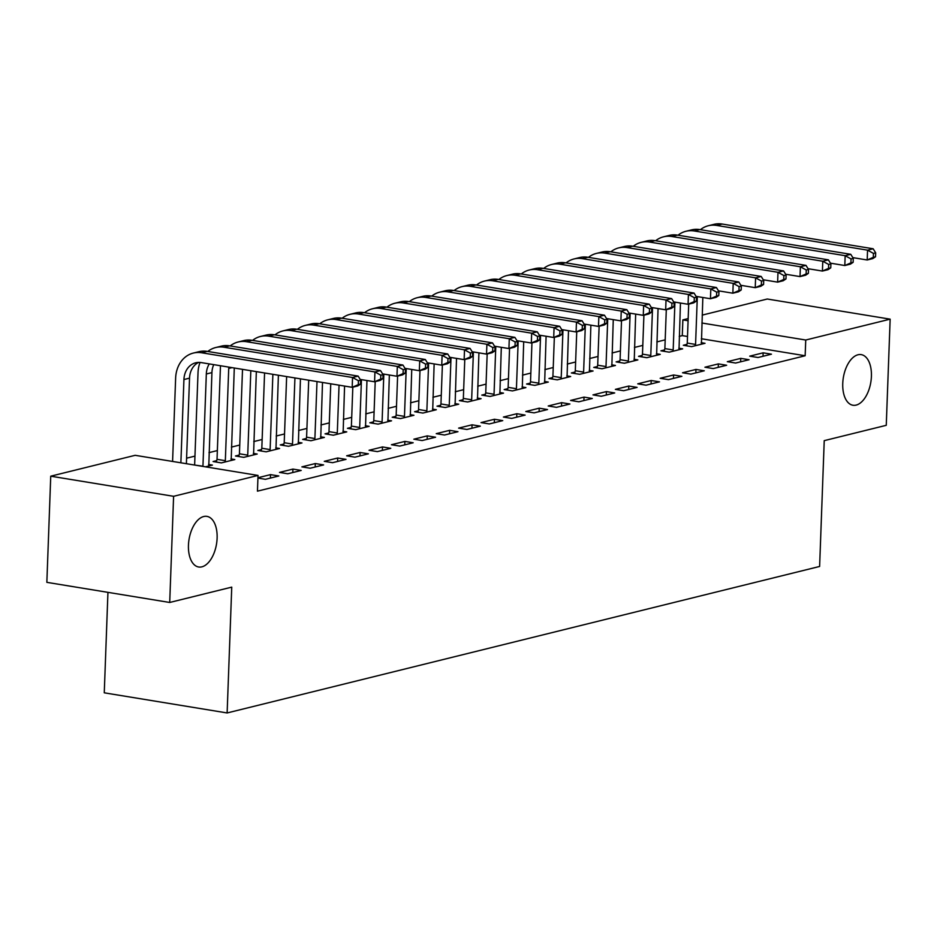 <?xml version="1.0" encoding="UTF-8"?>
<svg xmlns="http://www.w3.org/2000/svg" width="937" height="937" viewBox="0 0 937 937"><rect width="100%" height="100%" fill="white"/><g stroke="black" fill="none" stroke-linecap="round" stroke-linejoin="round"><path stroke-width="1.41" d="M842.75 383.467A25.65 13.938 -80.7 0 1 861.22 354.619A25.65 13.938 -80.7 0 1 871.41 376.381A25.65 13.938 -80.7 0 1 852.928 405.241A25.65 13.938 -80.7 0 1 842.75 383.467M188.454 545.24A25.65 13.938 -80.7 0 1 206.936 516.381A25.65 13.938 -80.7 0 1 217.115 538.154A25.65 13.938 -80.7 0 1 198.644 567.002A25.65 13.938 -80.7 0 1 188.454 545.24M687.512 336.477L682.288 335.622L679.22 336.383M665.2 339.85L656.825 341.923M642.805 345.39L634.431 347.451M620.411 350.918L612.048 352.991M598.017 356.458L589.654 358.531M575.623 361.998L567.26 364.06M553.24 367.527L544.865 369.6M530.846 373.067L522.471 375.14M508.451 378.607L500.089 380.668M486.057 384.135L477.694 386.208M463.663 389.675L455.3 391.748M441.28 395.215L432.906 397.276M418.886 400.743L410.511 402.816M396.492 406.283L388.129 408.356M374.097 411.823L365.735 413.885M351.703 417.352L343.34 419.425M329.32 422.892L320.946 424.965M306.926 428.432L298.563 430.493M284.532 433.96L276.169 436.033M262.137 439.5L253.775 441.573M239.743 445.04L231.38 447.101M217.361 450.568L208.986 452.641M194.966 456.108L186.604 458.181M682.288 335.622L682.862 319.892L688.168 318.58M702.188 315.113L767.286 299.02L890.15 319.154L805.738 340.026L701.895 323.007M107.942 592.348L104.265 692.818L227.129 712.952L819.617 566.463L824.232 440.648L886.261 425.316L890.15 319.154M227.129 712.952L231.744 587.136L169.714 602.468L46.85 582.345L50.739 476.183L135.162 455.312L258.026 475.434L173.603 496.305L50.739 476.183M664.544 349.911L660.913 350.801L669.217 352.16L682.651 348.845L678.786 348.213M735.627 363.041L749.061 359.726L740.757 358.367L727.323 361.682L735.627 363.041M619.755 360.979L616.124 361.881L624.429 363.24L637.863 359.913L633.998 359.281M690.838 374.121L704.273 370.794L695.98 369.436L682.534 372.762L690.838 374.121M574.978 372.048L571.347 372.949L579.64 374.308L593.074 370.993L589.221 370.361M646.062 385.189L659.496 381.863L651.192 380.504L637.757 383.83L646.062 385.189M530.19 383.128L526.559 384.018L534.863 385.376L548.297 382.062L544.432 381.429M601.273 396.257L614.707 392.943L606.403 391.584L592.969 394.899L601.273 396.257M485.413 394.196L481.77 395.098L490.074 396.456L503.509 393.13L499.655 392.498M556.484 407.337L569.93 404.011L561.626 402.652L548.192 405.979L556.484 407.337M440.624 405.264L436.993 406.166L445.298 407.525L458.732 404.21L454.867 403.578M511.707 418.406L525.142 415.091L516.837 413.721L503.403 417.047L511.707 418.406M395.836 416.344L392.205 417.234L400.509 418.593L413.943 415.278L410.078 414.646M466.919 429.474L480.353 426.159L472.061 424.801L458.615 428.115L466.919 429.474M351.059 427.413L347.428 428.314L355.72 429.673L369.155 426.347L365.301 425.714M422.142 440.554L435.576 437.228L427.272 435.869L413.838 439.195L422.142 440.554M306.27 438.481L302.639 439.383L310.943 440.741L324.378 437.427L320.513 436.794M377.353 451.622L390.788 448.308L382.483 446.937L369.049 450.264L377.353 451.622M261.493 449.561L257.851 450.451L266.155 451.821L279.589 448.495L275.736 447.863M332.565 462.691L346.011 459.376L337.707 458.017L324.272 461.332L332.565 462.691M216.705 460.629L213.074 461.531L221.378 462.89L234.812 459.563L230.947 458.931M287.788 473.771L301.222 470.444L292.918 469.086L279.484 472.412L287.788 473.771M258.026 475.434L257.452 491.164L805.152 355.755L701.321 338.737M257.933 478.081L265.394 479.311L278.828 475.984L270.524 474.626L257.944 477.729M208.553 464.471L212.418 465.103L205.449 466.825M310.182 468.231L323.616 464.916L315.312 463.546L301.878 466.872L310.182 468.231M239.099 455.089L235.468 455.991L243.761 457.35L257.195 454.035L253.341 453.403M354.959 457.162L368.393 453.836L360.101 452.477L346.655 455.804L354.959 457.162M283.876 444.021L280.245 444.923L288.549 446.281L301.983 442.955L298.118 442.323M399.748 446.082L413.182 442.768L404.878 441.409L391.443 444.724L399.748 446.082M328.664 432.953L325.034 433.843L333.338 435.213L346.772 431.887L342.907 431.254M444.525 435.014L457.97 431.699L449.666 430.329L436.232 433.655L444.525 435.014M373.453 421.873L369.81 422.774L378.115 424.133L391.549 420.818L387.695 420.186M489.313 423.946L502.747 420.619L494.443 419.261L481.009 422.587L489.313 423.946M418.23 410.804L414.599 411.706L422.903 413.065L436.337 409.738L432.472 409.106M534.102 412.866L547.536 409.551L539.232 408.192L525.798 411.507L534.102 412.866M463.019 399.736L459.388 400.626L467.68 401.985L481.114 398.67L477.261 398.038M578.879 401.797L592.313 398.471L584.02 397.112L570.574 400.439L578.879 401.797M507.795 388.656L504.165 389.558L512.469 390.916L525.903 387.602L522.038 386.969M623.667 390.729L637.101 387.403L628.797 386.044L615.363 389.37L623.667 390.729M552.584 377.588L548.953 378.489L557.257 379.848L570.692 376.522L566.826 375.889M668.444 379.649L681.89 376.334L673.586 374.976L660.152 378.29L668.444 379.649M597.373 366.519L593.73 367.409L602.034 368.768L615.468 365.453L611.615 364.821M713.233 368.581L726.667 365.254L718.363 363.896L704.929 367.222L713.233 368.581M642.15 355.439L638.519 356.341L646.823 357.7L660.257 354.385L656.392 353.753M758.021 357.512L771.456 354.186L763.151 352.827L749.717 356.154L758.021 357.512M686.938 344.371L683.307 345.273L691.6 346.631L705.034 343.305L701.181 342.673M688.086 320.747L682.862 319.892M169.714 602.468L173.603 496.305M805.152 355.755L805.738 340.026M270.406 478.069L270.524 474.626M292.789 472.529L292.918 469.086M315.183 466.989L315.312 463.546M337.578 461.461L337.707 458.017M359.972 455.921L360.101 452.477M382.366 450.381L382.483 446.937M404.749 444.852L404.878 441.409M427.143 439.312L427.272 435.869M449.537 433.772L449.666 430.329M471.932 428.244L472.061 424.801M494.326 422.704L494.443 419.261M516.709 417.164L516.837 413.721M539.103 411.636L539.232 408.192M561.497 406.096L561.626 402.652M583.892 400.556L584.02 397.112M606.286 395.027L606.403 391.584M628.668 389.487L628.797 386.044M651.063 383.947L651.192 380.504M673.457 378.419L673.586 374.976M695.851 372.879L695.98 369.436M718.246 367.339L718.363 363.896M740.628 361.811L740.757 358.367M763.023 356.271L763.151 352.827M360.522 384.111L360.675 380.176L358.438 380.727L358.285 384.662L360.522 384.111L357.782 385.939L352.183 387.321L352.546 377.494L201.619 352.769A30.054 24.585 -103.9 0 0 193.327 353.073A30.054 24.585 -103.9 0 0 175.629 378.173L172.584 461.437M180.876 462.796L183.933 379.532A20.04 16.386 76.1 0 1 195.728 362.795A20.04 16.386 76.1 0 1 201.256 362.596L352.183 387.321L358.285 384.662M186.393 463.698L189.532 378.15A20.04 16.386 76.1 0 1 198.597 362.408M358.438 380.727L352.546 377.494L358.145 376.1L207.218 351.375A30.054 24.585 -103.9 0 0 198.925 351.691L193.327 353.073M358.145 376.1L360.675 380.176M194.591 465.045L202.942 466.216L206.327 373.992A20.04 16.386 76.1 0 1 209.279 363.907M200.026 362.443A30.054 24.585 -103.9 0 0 198.023 372.633L194.638 464.857M208.787 466.005L211.926 372.61A20.04 16.386 76.1 0 1 213.753 364.634M382.917 378.571L383.069 374.636L380.82 375.198L380.68 379.122L382.917 378.571L380.176 380.399L374.577 381.781L374.941 371.954L224.013 347.229A30.054 24.585 -103.9 0 0 215.721 347.533A30.054 24.585 -103.9 0 0 207.791 351.469M360.206 379.426L374.577 381.781L380.68 379.122M380.82 375.198L374.941 371.954L380.539 370.572L229.612 345.847A30.054 24.585 -103.9 0 0 221.308 346.151L215.721 347.533M380.539 370.572L383.069 374.636M216.342 462.07L217.033 459.329L225.337 460.688L228.722 368.464A20.04 16.386 76.1 0 1 228.804 367.105M220.488 365.746A30.054 24.585 -103.9 0 0 220.418 367.105L217.033 459.329M225.337 460.688L225.009 461.988M231.17 460.465L234.285 368.007M405.311 373.031L405.452 369.108L403.215 369.658L403.074 373.594L405.311 373.031L402.57 374.859L396.972 376.252L397.323 366.414L246.408 341.689A30.054 24.585 -103.9 0 0 238.103 342.005A30.054 24.585 -103.9 0 0 230.174 345.94M382.601 373.898L396.972 376.252L403.074 373.594M403.215 369.658L397.323 366.414L402.922 365.032L252.006 340.307A30.054 24.585 -103.9 0 0 243.702 340.611L238.103 342.005M402.922 365.032L405.452 369.108M238.736 456.53L239.427 453.789L247.731 455.148L250.823 370.712M242.519 369.354L239.427 453.789M247.731 455.148L247.403 456.448M253.564 454.925L256.34 371.614M427.705 367.503L427.846 363.568L425.609 364.118L425.468 368.054L427.705 367.503L424.953 369.33L419.354 370.712L419.717 360.886L268.79 336.16A30.054 24.585 -103.9 0 0 260.498 336.465A30.054 24.585 -103.9 0 0 252.568 340.4M404.995 368.358L419.354 370.712L425.468 368.054M425.609 364.118L419.717 360.886L425.316 359.492L274.389 334.767A30.054 24.585 -103.9 0 0 266.096 335.083L260.498 336.465M425.316 359.492L427.846 363.568M261.13 450.99L261.821 448.249L270.125 449.608L272.878 374.332M264.574 372.973L261.821 448.249M270.125 449.608L269.786 450.92M275.958 449.397L278.394 375.233M450.1 361.963L450.24 358.028L448.003 358.59L447.851 362.514L450.1 361.963L447.347 363.79L441.749 365.172L442.112 355.346L291.184 330.62A30.054 24.585 -103.9 0 0 282.892 330.925A30.054 24.585 -103.9 0 0 274.963 334.86M427.377 362.818L441.749 365.172L447.851 362.514M448.003 358.59L442.112 355.346L447.71 353.963L296.783 329.238A30.054 24.585 -103.9 0 0 288.491 329.543L282.892 330.925M447.71 353.963L450.24 358.028M283.524 445.462L284.216 442.721L292.508 444.079L294.932 377.939M286.64 376.58L284.216 442.721M292.508 444.079L292.18 445.38M298.353 443.857L300.449 378.841M472.482 356.423L472.635 352.499L470.397 353.05L470.245 356.985L472.482 356.423L469.742 358.25L464.143 359.644L464.506 349.806L313.579 325.08A30.054 24.585 -103.9 0 0 305.286 325.397A30.054 24.585 -103.9 0 0 297.357 329.332M449.772 357.29L464.143 359.644L470.245 356.985M470.397 353.05L464.506 349.806L470.105 348.423L319.177 323.698A30.054 24.585 -103.9 0 0 310.885 324.003L305.286 325.397M470.105 348.423L472.635 352.499M305.907 439.921L306.598 437.181L314.902 438.539L316.999 381.558M308.695 380.199L306.598 437.181M314.902 438.539L314.574 439.84M320.735 438.317L322.504 382.46M494.877 350.895L495.029 346.959L492.78 347.51L492.639 351.445L494.877 350.895L492.136 352.722L486.537 354.104L486.9 344.277L335.973 319.552A30.054 24.585 -103.9 0 0 327.681 319.857A30.054 24.585 -103.9 0 0 319.751 323.792M472.166 351.75L486.537 354.104L492.639 351.445M492.78 347.51L486.9 344.277L492.499 342.883L341.572 318.158A30.054 24.585 -103.9 0 0 333.267 318.475L327.681 319.857M492.499 342.883L495.029 346.959M328.301 434.381L328.992 431.641L337.297 432.999L339.053 385.166M330.749 383.807L328.992 431.641M337.297 432.999L336.969 434.311M343.129 432.789L344.57 386.067M517.271 345.355L517.411 341.419L515.174 341.982L515.034 345.905L517.271 345.355L514.53 347.182L508.932 348.564L509.283 338.737L358.367 314.012A30.054 24.585 -103.9 0 0 350.063 314.317A30.054 24.585 -103.9 0 0 342.134 318.252M494.56 346.21L508.932 348.564L515.034 345.905M515.174 341.982L509.283 338.737L514.881 337.355L363.966 312.63A30.054 24.585 -103.9 0 0 355.662 312.935L350.063 314.317M514.881 337.355L517.411 341.419M350.696 428.841L351.387 426.112L359.691 427.471L361.448 379.626M352.816 387.168L351.387 426.112M359.691 427.471L359.363 428.771M365.524 427.249L366.953 380.539M539.665 339.815L539.806 335.891L537.569 336.442L537.428 340.377L539.665 339.815L536.913 341.642L531.314 343.024L531.677 333.197L380.75 308.472A30.054 24.585 -103.9 0 0 372.457 308.788A30.054 24.585 -103.9 0 0 364.528 312.724M516.955 340.681L531.314 343.024L537.428 340.377M537.569 336.442L531.677 333.197L537.276 331.815L386.349 307.09A30.054 24.585 -103.9 0 0 378.056 307.395L372.457 308.788M537.276 331.815L539.806 335.891M373.09 423.313L373.781 420.572L382.085 421.931L383.83 374.097M375.21 381.628L373.781 420.572M382.085 421.931L381.746 423.231M387.918 421.709L389.347 374.999M562.059 334.286L562.2 330.351L559.963 330.902L559.811 334.837L562.059 334.286L559.307 336.114L553.708 337.496L554.072 327.669L403.144 302.944A30.054 24.585 -103.9 0 0 394.852 303.248A30.054 24.585 -103.9 0 0 386.922 307.184M539.337 335.141L553.708 337.496L559.811 334.837M559.963 330.902L554.072 327.669L559.67 326.275L408.743 301.55A30.054 24.585 -103.9 0 0 400.45 301.866L394.852 303.248M559.67 326.275L562.2 330.351M395.484 417.773L396.175 415.032L404.468 416.391L406.225 368.557M397.604 376.088L396.175 415.032M404.468 416.391L404.14 417.703M410.312 416.18L411.741 369.459M584.442 328.746L584.594 324.811L582.357 325.373L582.205 329.297L584.442 328.746L581.701 330.574L576.103 331.956L576.466 322.129L425.539 297.404A30.054 24.585 -103.9 0 0 417.246 297.708A30.054 24.585 -103.9 0 0 409.317 301.644M561.731 329.601L576.103 331.956L582.205 329.297M582.357 325.373L576.466 322.129L582.064 320.747L431.137 296.022A30.054 24.585 -103.9 0 0 422.845 296.326L417.246 297.708M582.064 320.747L584.594 324.811M417.867 412.233L418.558 409.504L426.862 410.863L428.619 363.017M419.987 370.56L418.558 409.504M426.862 410.863L426.534 412.163M432.695 410.64L434.136 363.931M606.836 323.206L606.977 319.283L604.74 319.833L604.599 323.769L606.836 323.206L604.096 325.034L598.497 326.416L598.86 316.589L447.933 291.864A30.054 24.585 -103.9 0 0 439.64 292.18A30.054 24.585 -103.9 0 0 431.711 296.115M584.126 324.061L598.497 326.416L604.599 323.769M604.74 319.833L598.86 316.589L604.459 315.207L453.531 290.482A30.054 24.585 -103.9 0 0 445.227 290.786L439.64 292.18M604.459 315.207L606.977 319.283M440.261 406.705L440.952 403.964L449.256 405.323L451.013 357.489M442.381 365.02L440.952 403.964M449.256 405.323L448.928 406.623M455.089 405.1L456.53 358.391M629.231 317.678L629.371 313.743L627.134 314.293L626.994 318.229L629.231 317.678L626.49 319.505L620.891 320.887L621.243 311.061L470.327 286.335A30.054 24.585 -103.9 0 0 462.023 286.64A30.054 24.585 -103.9 0 0 454.094 290.575M606.52 318.533L620.891 320.887L626.994 318.229M627.134 314.293L621.243 311.061L626.841 309.667L475.926 284.942A30.054 24.585 -103.9 0 0 467.622 285.258L462.023 286.64M626.841 309.667L629.371 313.743M462.655 401.165L463.346 398.424L471.651 399.783L473.408 351.949M464.775 359.48L463.346 398.424M471.651 399.783L471.323 401.095M477.483 399.572L478.912 352.851M651.625 312.138L651.765 308.203L649.528 308.765L649.388 312.689L651.625 312.138L648.872 313.965L643.274 315.347L643.637 305.521L492.71 280.795A30.054 24.585 -103.9 0 0 484.417 281.1A30.054 24.585 -103.9 0 0 476.488 285.035M628.914 312.993L643.274 315.347L649.388 312.689M649.528 308.765L643.637 305.521L649.236 304.138L498.308 279.413A30.054 24.585 -103.9 0 0 490.016 279.718L484.417 281.1M649.236 304.138L651.765 308.203M485.05 395.625L485.741 392.896L494.045 394.254L495.79 346.409M487.17 353.952L485.741 392.896M494.045 394.254L493.705 395.555M499.878 394.032L501.307 347.322M674.019 306.598L674.16 302.674L671.923 303.225L671.77 307.16L674.019 306.598L671.267 308.425L665.668 309.807L666.031 299.981L515.104 275.255A30.054 24.585 -103.9 0 0 506.812 275.572A30.054 24.585 -103.9 0 0 498.882 279.507M651.297 307.453L665.668 309.807L671.77 307.16M671.923 303.225L666.031 299.981L671.63 298.598L520.703 273.873A30.054 24.585 -103.9 0 0 512.41 274.178L506.812 275.572M671.63 298.598L674.16 302.674M507.444 390.097L508.135 387.356L516.428 388.714L518.184 340.881M509.552 348.412L508.135 387.356M516.428 388.714L516.1 390.015M522.272 388.492L523.701 341.782M696.402 301.07L696.554 297.134L694.317 297.685L694.165 301.62L696.402 301.07L693.661 302.897L688.063 304.279L688.426 294.452L537.498 269.715A30.054 24.585 -103.9 0 0 529.206 270.032A30.054 24.585 -103.9 0 0 521.277 273.967M673.691 301.925L688.063 304.279L694.165 301.62M694.317 297.685L688.426 294.452L694.024 293.058L543.097 268.333A30.054 24.585 -103.9 0 0 534.804 268.65L529.206 270.032M694.024 293.058L696.554 297.134M529.827 384.557L530.518 381.816L538.822 383.174L540.579 335.341M531.947 342.872L530.518 381.816M538.822 383.174L538.494 384.486M544.655 382.964L546.095 336.242M718.796 295.53L718.937 291.594L716.7 292.157L716.559 296.08L718.796 295.53L716.055 297.357L710.457 298.739L710.82 288.912L559.893 264.187A30.054 24.585 -103.9 0 0 551.6 264.492A30.054 24.585 -103.9 0 0 543.671 268.427M696.086 296.385L710.457 298.739L716.559 296.08M716.7 292.157L710.82 288.912L716.418 287.53L565.491 262.805A30.054 24.585 -103.9 0 0 557.187 263.11L551.6 264.492M716.418 287.53L718.937 291.594M552.221 379.017L552.912 376.287L561.216 377.646L562.973 329.801M554.341 337.332L552.912 376.287M561.216 377.646L560.888 378.946M567.049 377.424L568.49 330.714M741.19 289.99L741.331 286.066L739.094 286.617L738.953 290.552L741.19 289.99L738.45 291.817L732.851 293.199L733.202 283.372L582.287 258.647A30.054 24.585 -103.9 0 0 573.983 258.963A30.054 24.585 -103.9 0 0 566.053 262.899M718.48 290.845L732.851 293.199L738.953 290.552M739.094 286.617L733.202 283.372L738.801 281.99L587.886 257.265A30.054 24.585 -103.9 0 0 579.581 257.57L573.983 258.963M738.801 281.99L741.331 286.066M574.615 373.488L575.306 370.747L583.61 372.106L585.367 324.272M576.735 331.803L575.306 370.747M583.61 372.106L583.282 373.406M589.443 371.884L590.872 325.174M763.585 284.461L763.725 280.526L761.488 281.077L761.348 285.012L763.585 284.461L760.832 286.289L755.234 287.671L755.597 277.844L604.67 253.107A30.054 24.585 -103.9 0 0 596.377 253.423A30.054 24.585 -103.9 0 0 588.448 257.359M740.874 285.316L755.234 287.671L761.348 285.012M761.488 281.077L755.597 277.844L761.195 276.45L610.268 251.725A30.054 24.585 -103.9 0 0 601.976 252.041L596.377 253.423M761.195 276.45L763.725 280.526M597.01 367.948L597.701 365.207L606.005 366.566L607.75 318.732M599.13 326.263L597.701 365.207M606.005 366.566L605.665 367.878M611.838 366.355L613.266 319.634M785.979 278.921L786.12 274.986L783.882 275.548L783.73 279.472L785.979 278.921L783.227 280.749L777.628 282.131L777.991 272.304L627.064 247.579A30.054 24.585 -103.9 0 0 618.771 247.883A30.054 24.585 -103.9 0 0 610.842 251.819M763.257 279.776L777.628 282.131L783.73 279.472M783.882 275.548L777.991 272.304L783.59 270.922L632.662 246.197A30.054 24.585 -103.9 0 0 624.37 246.501L618.771 247.883M783.59 270.922L786.12 274.986M619.404 362.408L620.095 359.679L628.387 361.038L630.144 313.192M621.512 320.723L620.095 359.679M628.387 361.038L628.059 362.338M634.232 360.815L635.661 314.106M808.362 273.381L808.514 269.458L806.277 270.008L806.125 273.944L808.362 273.381L805.621 275.209L800.022 276.591L800.385 266.764L649.458 242.039A30.054 24.585 -103.9 0 0 641.166 242.355A30.054 24.585 -103.9 0 0 633.236 246.29M785.651 274.236L800.022 276.591L806.125 273.944M806.277 270.008L800.385 266.764L805.984 265.382L655.057 240.657A30.054 24.585 -103.9 0 0 646.764 240.961L641.166 242.355M805.984 265.382L808.514 269.458M641.786 356.88L642.477 354.139L650.782 355.498L652.539 307.664M643.906 315.195L642.477 354.139M650.782 355.498L650.454 356.798M656.614 355.275L658.055 308.566M830.756 267.853L830.896 263.918L828.659 264.468L828.519 268.404L830.756 267.853L828.015 269.68L822.417 271.062L822.78 261.236L671.852 236.499A30.054 24.585 -103.9 0 0 663.56 236.815A30.054 24.585 -103.9 0 0 655.631 240.75M808.045 268.708L822.417 271.062L828.519 268.404M828.659 264.468L822.78 261.236L828.378 259.842L677.451 235.117A30.054 24.585 -103.9 0 0 669.147 235.433L663.56 236.815M828.378 259.842L830.896 263.918M664.181 351.34L664.872 348.599L673.176 349.958L674.933 302.124M666.301 309.655L664.872 348.599M673.176 349.958L672.848 351.27M679.009 349.747L680.449 303.026M853.15 262.313L853.291 258.378L851.054 258.94L850.913 262.864L853.15 262.313L850.409 264.14L844.811 265.522L845.162 255.696L694.247 230.97A30.054 24.585 -103.9 0 0 685.943 231.275A30.054 24.585 -103.9 0 0 678.013 235.21M830.44 263.168L844.811 265.522L850.913 262.864M851.054 258.94L845.162 255.696L850.761 254.314L699.845 229.588A30.054 24.585 -103.9 0 0 691.541 229.893L685.943 231.275M850.761 254.314L853.291 258.378M686.575 345.8L687.266 343.071L695.57 344.429L697.327 296.584M688.695 304.115L687.266 343.071M695.57 344.429L695.242 345.73M701.403 344.207L702.832 297.498M875.545 256.773L875.685 252.849L873.448 253.4L873.307 257.335L875.545 256.773L872.792 258.6L867.193 259.982L867.557 250.156L716.629 225.43A30.054 24.585 -103.9 0 0 708.337 225.747A30.054 24.585 -103.9 0 0 700.407 229.682M852.834 257.628L867.193 259.982L873.307 257.335M873.448 253.4L867.557 250.156L873.155 248.773L722.228 224.048A30.054 24.585 -103.9 0 0 713.935 224.353L708.337 225.747M873.155 248.773L875.685 252.849M183.933 379.532L189.532 378.15M201.619 352.769L207.218 351.375M206.327 373.992L211.926 372.61M224.013 347.229L229.612 345.847M228.722 368.464L232.048 367.632M246.408 341.689L252.006 340.307M268.79 336.16L274.389 334.767M291.184 330.62L296.783 329.238M313.579 325.08L319.177 323.698M335.973 319.552L341.572 318.158M358.367 314.012L363.966 312.63M380.75 308.472L386.349 307.09M403.144 302.944L408.743 301.55M425.539 297.404L431.137 296.022M447.933 291.864L453.531 290.482M470.327 286.335L475.926 284.942M492.71 280.795L498.308 279.413M515.104 275.255L520.703 273.873M537.498 269.715L543.097 268.333M559.893 264.187L565.491 262.805M582.287 258.647L587.886 257.265M604.67 253.107L610.268 251.725M627.064 247.579L632.662 246.197M649.458 242.039L655.057 240.657M671.852 236.499L677.451 235.117M694.247 230.97L699.845 229.588M716.629 225.43L722.228 224.048"/></g></svg>
